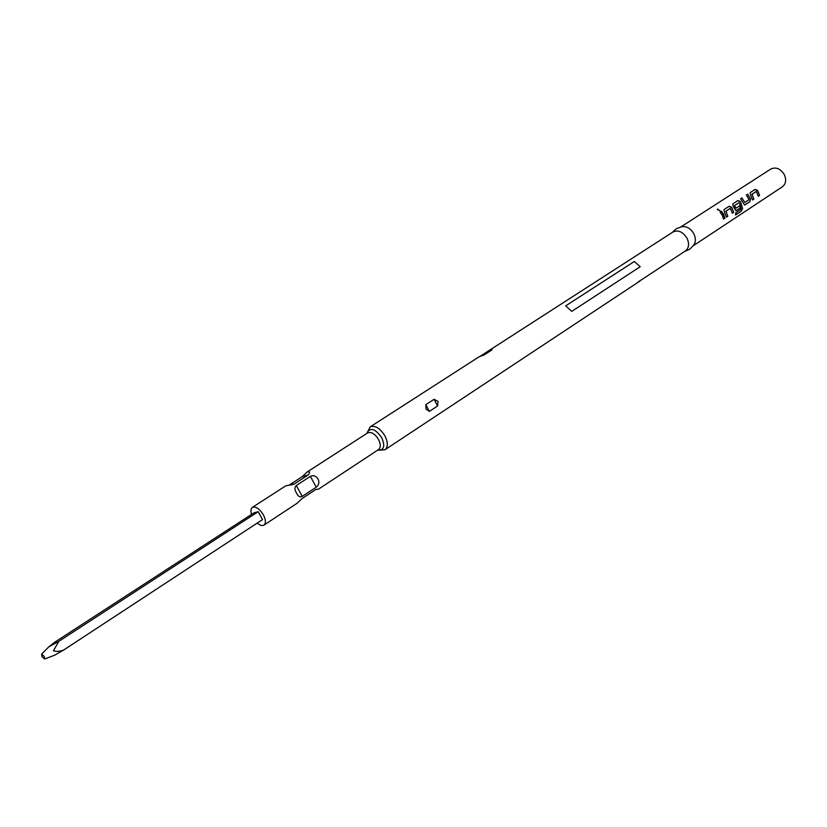 <?xml version="1.0" encoding="UTF-8"?>
<svg xmlns="http://www.w3.org/2000/svg" width="827" height="827" viewBox="0 0 827 827"><rect width="100%" height="100%" fill="white"/><g stroke="black" fill="none" stroke-linecap="round" stroke-linejoin="round"><path stroke-width="1.24" d="M720.007 210.647L717.288 209.469M719.872 210.761L717.557 209.045L717.288 209.52L719.872 210.761M672.155 232.532L676.31 228.738L681.572 226.784C686.493 225.926 690.617 228.314 693.915 233.948C695.952 238.434 695.848 242.197 693.605 245.226L689.697 249.247L684.549 251.522M720.09 212.125L722.302 215.382L723.522 219.062L724.897 218.163L723.677 214.482L721.464 211.236L720.09 212.125M724.39 212.012L726.437 217.15L727.801 216.25L725.93 211.195L730.324 208.332L732.371 213.252L733.714 212.363L731.688 207.257L729.052 206.295L723.997 209.686L724.39 212.012M733.218 206.254L735.761 210.647L736.506 210.534L740.351 208.011L739.751 205.768L735.937 208.259L734.593 205.551L738.935 202.708L739.762 203.959L741.116 209.169L735.73 212.859L735.554 214.989L741.178 211.278L742.605 208.487L740.423 201.55L737.808 200.589L732.825 203.938L733.218 206.254M740.578 198.79L744.465 204.941L749.82 201.778L750.513 198.893L747.701 194.159L746.378 195.017L749.055 199.669L744.776 202.47L741.912 197.922L740.578 198.79M750.554 194.945L752.549 199.989L753.862 199.131L752.043 194.159L756.281 191.388L758.266 196.237L759.568 195.379L757.584 190.344L755.02 189.393L750.151 192.65L750.554 194.945M680.89 226.908L770.795 169.049C776.036 166.723 780.574 168.636 784.389 174.776C786.539 179.966 785.867 183.976 782.373 186.788L693.212 245.795M479.939 356.406L673.095 231.932C678.336 229.679 683.009 231.839 687.103 238.403C689.47 243.913 688.932 248.079 685.48 250.912L638.372 281.821M366.93 433.379L370.103 426.939C375.065 425.099 380.027 428.117 384.989 435.994C388.08 442.466 388.08 447.045 384.989 449.743L639.798 281.139M437.99 401.333L437.607 405.974L429.368 411.381L426.06 409.138L425.812 404.682L434.072 399.296L437.99 401.333M251.542 514.394C250.509 510.931 250.798 508.584 252.39 507.375C255.832 506.217 259.492 508.698 263.358 514.808C265.849 519.801 266.046 523.233 263.968 525.114L297.1 503.261L302.165 498.505L316.162 489.295L318.385 489.222M263.968 525.114C262.221 526.086 259.967 525.403 257.218 523.088M318.085 479.04C319.542 482.296 318.933 485.015 316.255 487.186L302.237 496.396C299.891 497.534 297.999 496.438 296.573 493.099C294.474 489.977 294.391 487.444 296.314 485.501L310.383 476.362C313.516 475.029 316.079 475.918 318.085 479.04M253.765 512.947L258.2 511.696L262.541 519.594L63.772 649.96C60.216 651.48 56.763 651.759 53.414 650.797L58.841 641.338L48.886 646.776L54.892 642.103L253.765 512.947M58.841 641.338L258.2 511.696M42.032 656.783L41.588 654.178L44.244 656.39L44.72 658.974L42.032 656.783M44.72 658.974L54.53 655.242L63.772 649.96M293.916 484.105L293.378 484.457M288.964 485.242L301.989 476.817L307.075 472.052C309.877 471.194 310.29 472.134 308.337 474.884L294.267 484.002L285.697 485.873M634.309 261.487L565.699 305.845L571.777 311.376L640.232 266.707L634.309 261.487L640.232 266.707M489.739 349.945C491.848 348.849 492.52 348.891 491.724 350.059L484.074 354.99L479.112 356.778L370.103 426.939M721.464 211.236L724.897 218.163M721.34 211.361L720.121 212.157M723.501 218.938L724.7 218.152M725.93 211.392L727.801 216.25M725.775 211.485L730.324 208.332M724.018 209.655L728.928 206.43L731.533 207.35L733.714 212.363M726.416 217.025L727.615 216.24M732.35 213.128L733.528 212.353M735.596 214.741L741.178 211.278M740.992 211.185L742.605 208.487M742.408 208.435L740.423 201.55M738.935 202.708L734.438 205.644L735.792 208.177M740.279 201.643L737.694 200.723L732.846 203.907M735.865 210.678L740.351 208.011M739.596 205.861L740.155 207.99M744.569 204.962L745.189 204.827M745.003 204.817L749.82 201.778M749.634 201.767L750.513 198.893M750.337 198.925L747.701 194.159M747.577 194.293L746.409 195.048M741.912 197.922L744.776 202.47M741.788 198.056L740.61 198.831M752.032 194.345L753.862 199.131M751.888 194.438L756.281 191.388M750.172 192.629L754.896 189.528L757.439 190.448L759.568 195.379M752.529 199.865L753.666 199.121M758.245 196.113L759.372 195.368M380.379 450.219L379.459 449.909M307.075 472.052L367.684 432.893L367.508 432.025L367.126 432.459C370.661 427.177 375.541 428.934 381.764 437.762C385.134 445.691 384.121 449.857 378.735 450.25L377.805 450.064M367.684 432.893C371.292 431.56 374.92 433.762 378.549 439.519C380.813 444.254 380.823 447.603 378.559 449.557L379.293 450.074L378.735 450.25L384.989 449.743M481.18 356.034L484.074 354.99M487.351 351.63L491.724 350.059M434.072 399.296L437.607 405.974M425.812 404.682L429.368 411.381M301.989 476.817L308.337 474.884M290.597 485.098L294.267 484.002M296.314 485.501L302.237 496.396M310.383 476.362L316.255 487.186M318.302 489.295L378.559 449.557M41.588 654.178L48.886 646.776M252.39 507.375L285.718 485.852"/></g></svg>
